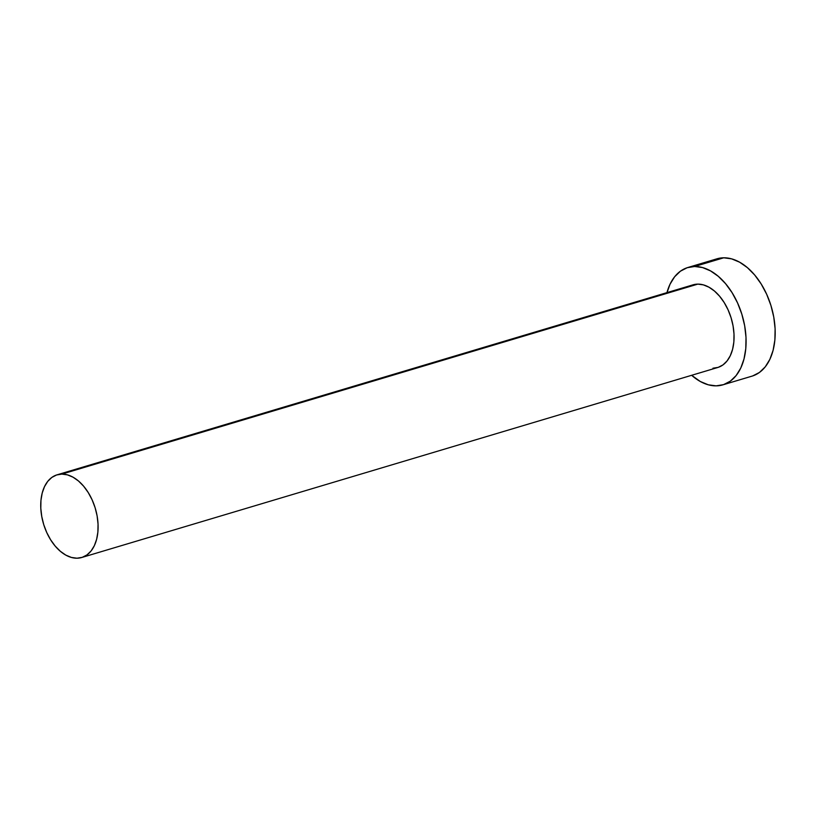 <?xml version="1.0" encoding="UTF-8"?>
<svg xmlns="http://www.w3.org/2000/svg" width="816" height="816" viewBox="0 0 816 816"><rect width="100%" height="100%" fill="white"/><g stroke="black" fill="none" stroke-linecap="round" stroke-linejoin="round"><path stroke-width="1.22" d="M692.56 284.988L697.813 284.121A43.136 27.03 -106.6 0 0 693.039 284.835L57.069 474.82A43.136 27.03 73.4 0 1 61.853 474.106L697.813 284.121L703.361 284.876L708.982 287.212L714.469 291.047L719.6 296.228L724.19 302.563L728.056 309.805L731.054 317.679L733.064 325.88L734.002 334.091L733.849 341.996L732.595 349.289L730.3 355.694L727.046 360.968L722.966 364.905L718.202 367.363L712.949 368.22M81.773 557.491L717.733 367.506A43.136 27.03 -106.6 0 0 732.278 322.136A43.136 27.03 -106.6 0 0 697.813 284.121L61.853 474.106A43.136 27.03 73.4 0 1 96.319 512.122A43.136 27.03 73.4 0 1 81.773 557.491A43.136 27.03 73.4 0 1 76.99 558.205A43.136 27.03 73.4 0 1 42.524 520.19A43.136 27.03 73.4 0 1 57.069 474.82M722.905 384.836L752.005 376.145A61.231 38.362 -106.6 0 0 772.65 311.753A61.231 38.362 -106.6 0 0 723.741 257.795A61.231 38.362 -106.6 0 0 716.948 258.815L687.857 267.505A61.231 38.362 73.4 0 1 694.64 266.485L723.741 257.795L694.64 266.485A61.231 38.362 73.4 0 1 743.56 320.453A61.231 38.362 73.4 0 1 722.905 384.836A61.231 38.362 73.4 0 1 716.122 385.856A61.231 38.362 73.4 0 1 691.642 375.299L700.271 381.48L708.247 384.795L716.122 385.856L723.578 384.632L730.34 381.154L736.134 375.564L740.755 368.077L744.008 358.979L745.783 348.626L746.008 337.406L744.671 325.757L741.815 314.119L737.562 302.94L732.085 292.669L725.567 283.672L718.274 276.308L710.491 270.871L702.515 267.556L694.64 266.485L687.184 267.719L680.432 271.187L674.628 276.777L670.007 284.264L666.754 293.362M666.947 292.628A61.231 38.362 73.4 0 1 687.857 267.505M752.678 375.941L759.431 372.463L765.235 366.874L769.855 359.387L773.109 350.288L774.884 339.935L775.108 328.715L773.762 317.057L770.916 305.429L766.663 294.25L761.175 283.968L754.667 274.982L747.374 267.617L739.592 262.181L731.605 258.856L723.741 257.795L716.285 259.019M76.99 558.205L82.243 557.338L87.006 554.89L91.086 550.953L94.34 545.68L96.635 539.274L97.889 531.971L98.042 524.066L97.104 515.855L95.095 507.664L92.096 499.79L88.23 492.548L83.64 486.214L78.509 481.022L73.022 477.187L67.402 474.851L61.853 474.106L56.6 474.973L51.836 477.421L47.756 481.358L44.503 486.632L42.208 493.037L40.953 500.33L40.8 508.235L41.749 516.446L43.748 524.647L46.747 532.522L50.612 539.764L55.202 546.098L60.333 551.279L65.821 555.115L71.441 557.45L76.99 558.205"/></g></svg>
